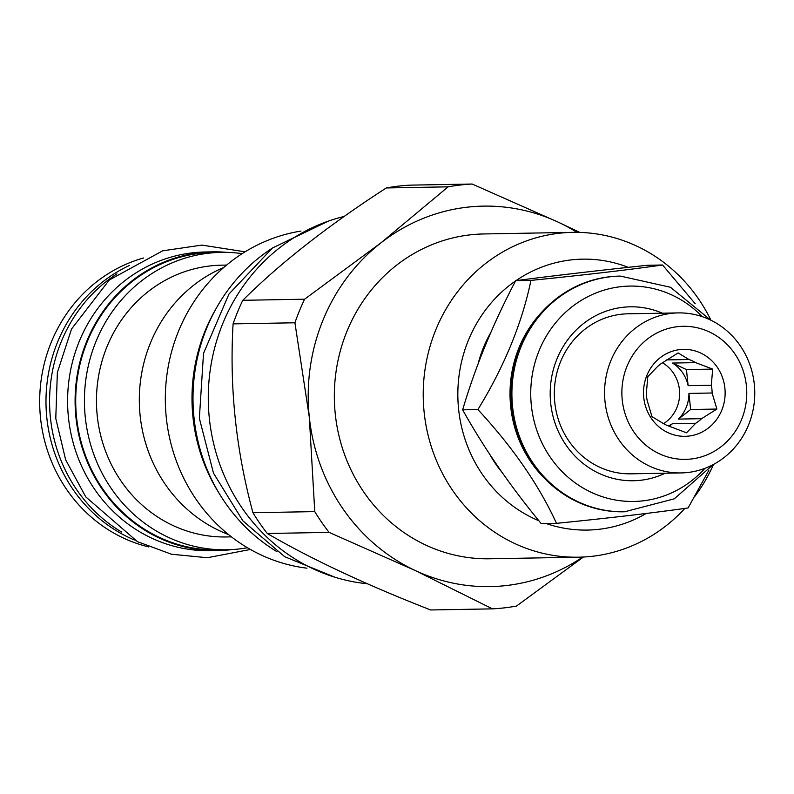 <?xml version="1.0" encoding="UTF-8"?>
<svg xmlns="http://www.w3.org/2000/svg" width="794" height="794" viewBox="0 0 794 794"><rect width="100%" height="100%" fill="white"/><g stroke="black" fill="none" stroke-linecap="round" stroke-linejoin="round"><path stroke-width="1.19" d="M619.955 276.104A117.859 110.614 89 0 0 619.509 276.113A117.859 110.614 89 0 0 511.683 406.806A117.859 110.614 89 0 0 623.717 511.802A117.859 110.614 89 0 0 624.173 511.793M545.379 479.179A115.467 108.371 89 0 1 510.691 406.607A115.467 108.371 -91 0 1 542.381 311.516M695.216 303.745L662.573 264.998C627.459 269.97 583.59 275.101 530.948 280.391C522.035 323.287 504.359 366.352 477.909 409.565C512.864 447.33 539.057 485.263 556.485 523.345C609.127 518.055 652.996 512.934 688.1 507.952L708.893 470.207M662.573 264.998L647.309 265.275C598.428 270.496 554.549 275.617 515.693 280.659C493.005 323.813 475.318 366.868 462.644 409.833L477.909 409.565M515.693 280.659L530.948 280.391M462.644 409.833C483.834 447.856 510.026 485.779 541.22 523.623L556.485 523.345M489.65 454.168A117.859 110.614 89 0 0 502.294 472.698M515.534 280.957A135.476 127.139 -91 0 0 458.624 409.386A135.476 127.139 89 0 0 538.898 520.765M546.183 523.534A135.476 127.139 89 0 0 646.286 513.44M516.031 280.619A135.476 127.139 -91 0 1 628.253 267.33M490.771 332.607A117.859 110.614 89 0 0 478.147 363.771M710.967 320.26A162.442 152.448 -91 0 0 572.762 232.364A162.442 152.448 -91 0 0 424.165 412.493A162.442 152.448 89 0 0 578.568 557.189A162.442 152.448 89 0 0 684.845 508.408M694.988 496.171A162.442 152.448 89 0 0 713.548 464.421M578.568 557.189L489.68 558.778A162.442 152.448 -91 0 1 335.276 414.081A162.442 152.448 -91 0 1 483.874 233.952L572.762 232.364M576.94 232.354A190.272 178.571 89 0 0 558.291 222.191A190.272 178.571 89 0 0 380.832 242.944A190.272 178.571 89 0 0 309.313 417.118A190.272 178.571 89 0 0 415.262 570.539A190.272 178.571 89 0 0 582.746 557.06M579.779 232.414L558.291 222.191L472.142 184.029A212.673 199.592 -91 0 0 448.124 186.838L386.291 187.95C328.101 225.585 280.262 263.042 242.775 300.311A212.673 199.592 -91 0 0 233.089 323.883L294.921 322.781L309.303 417.118L314.761 511.614A212.673 199.592 89 0 0 329.103 532.387L415.252 570.549L492.478 608.859A212.673 199.592 -91 0 0 516.507 606.05L583.411 557.021M233.089 323.883C229.357 387.015 235.967 449.96 252.939 512.726A212.673 199.592 -91 0 0 267.28 533.489C311.387 559.174 365.845 584.662 430.656 609.971L492.478 608.859M472.142 184.029L410.319 185.141A212.673 199.592 89 0 0 398.27 186.153A212.673 199.592 -91 0 0 386.291 187.95M448.124 186.838L380.822 242.944L304.598 299.199A212.673 199.592 89 0 0 294.921 322.781M242.775 300.311L304.598 299.199M252.939 512.726L314.761 511.614M267.28 533.489L329.103 532.387M344.278 216.434A186.362 174.898 89 0 0 208.673 410.339A186.362 174.898 89 0 0 367.523 583.789M271.617 248.601A175.921 165.102 -91 0 0 194.024 417.852A175.921 165.102 89 0 0 277.037 551.731M219.204 493.441A170.055 159.594 -91 0 1 215.908 308.916M306.97 568.186A170.055 159.594 -91 0 1 165.351 402.111A170.055 159.594 -91 0 1 300.946 231.084M223.739 267.509A142.652 133.878 89 0 0 139.337 402.578A142.652 133.878 89 0 0 228.513 534.551M226.578 265.087L221.586 265.176A135.913 127.546 89 0 0 209.815 265.97A135.913 127.546 -91 0 0 96.729 409.625A135.913 127.546 -91 0 0 226.439 536.952L231.441 536.863M247.45 547.751A148.736 139.595 89 0 1 239.55 548.912A148.736 139.595 -91 0 1 226.677 549.785A148.736 139.595 -91 0 1 84.72 410.438A148.736 139.595 -91 0 1 208.475 253.217A148.736 139.595 89 0 1 221.357 252.353A148.736 139.595 89 0 1 242.19 253.643M221.357 252.353L212.643 252.502A148.736 139.595 89 0 0 199.76 253.375A148.736 139.595 89 0 0 76.006 410.587A148.736 139.595 89 0 0 217.963 549.934L226.677 549.785M226.836 252.363A149.391 140.201 -91 0 0 212.633 251.857A149.391 140.201 -91 0 0 75.966 417.515A149.391 140.201 89 0 0 217.973 550.589A149.391 140.201 89 0 0 232.146 549.567M212.633 251.857L205.13 251.986A149.391 140.201 -91 0 0 68.463 417.644A149.391 140.201 89 0 0 210.47 550.728L217.973 550.589M116.966 273.841A149.391 140.201 -91 0 0 50.449 417.972A149.391 140.201 89 0 0 121.581 532.04M129.452 265.434A148.736 139.595 89 0 0 46.002 404.245A148.736 139.595 89 0 0 134.365 539.989M143.506 258.01A148.736 139.595 89 0 0 39.7 404.364A148.736 139.595 89 0 0 148.677 546.907M702.214 316.647A107.706 101.086 89 0 0 587.302 296.966A107.706 101.086 89 0 0 531.365 405.526A107.706 101.086 89 0 0 599.5 495.744A107.706 101.086 89 0 0 704.923 468.341M662.375 313.193A86.983 81.633 89 0 0 550.699 403.263A86.983 81.633 89 0 0 665.243 473.214M681.093 472.926L630.853 473.829A80.025 75.102 -91 0 1 554.788 402.548A80.025 75.102 -91 0 1 627.985 313.809L678.235 312.905A80.025 75.102 -91 0 1 754.3 384.187A80.025 75.102 -91 0 1 681.093 472.926A80.025 75.102 -91 0 1 605.028 401.645A80.025 75.102 -91 0 1 678.235 312.905M622.258 400.097A66.537 62.448 -91 0 1 677.361 326.691A66.537 62.448 -91 0 1 746.38 385.576A66.537 62.448 -91 0 1 691.266 458.982A66.537 62.448 -91 0 1 622.258 400.097M643.755 397.576A43.491 40.812 89 0 0 688.864 436.065A43.491 40.812 89 0 0 724.882 388.097A43.491 40.812 89 0 0 679.773 349.608A43.491 40.812 89 0 0 643.755 397.576M686.532 432.809L695.673 423.281A35.005 32.862 89 0 0 701.568 418.676L716.883 409.049L712.109 393A35.005 32.862 89 0 0 711.9 389.11A35.005 32.862 -91 0 0 711.295 385.259L712.684 369.111L695.673 362.65A35.005 32.862 -91 0 0 688.974 359.513L678.136 352.933L662.821 362.57A35.005 32.862 -91 0 0 656.926 367.175L647.785 376.693L646.385 392.851A35.005 32.862 -91 0 0 646.594 396.742A35.005 32.862 89 0 0 647.199 400.593L651.983 416.632L662.821 423.202A35.005 32.862 89 0 0 669.521 426.348L686.532 432.809M669.253 426.259L672.518 423.698L695.673 423.281M663.556 423.649A35.005 32.862 89 0 0 679.436 389.685A35.005 32.862 -91 0 0 662.474 362.789M701.568 418.676L678.404 419.093A35.005 32.862 89 0 0 688.944 393.417L712.109 393M668.25 425.892A35.005 32.862 89 0 0 672.518 423.698M711.295 385.259L688.13 385.676A35.005 32.862 89 0 0 672.518 363.057L695.673 362.65M666.672 359.91L688.974 359.513M688.13 385.676L686.443 369.577L672.518 363.057M712.684 369.111L686.443 369.577M716.883 409.049L690.641 409.515L688.944 393.417M678.404 419.093L690.641 409.515M619.509 276.113L620.402 276.094A117.859 110.614 89 0 0 512.587 406.796A117.859 110.614 89 0 0 624.62 511.783L674.275 498.831L713.151 464.629M623.717 511.802L624.62 511.783M710.57 320.061L670.483 287.269L620.402 276.094M334.969 577.238L284.699 556.703L242.865 520.834L213.497 473.164L199.354 418.319L203.522 353.36L228.94 294.078L272.451 247.996L328.597 221.04M250.408 549.458L207.403 557.725L171.464 554.232L137.412 541.637L85.712 496.836L65.644 459.786L55.779 418.428L57.367 372.475L71.529 329.004L109.314 279.984L162.671 250.815L201.865 245.098L245.088 251.817"/></g></svg>
